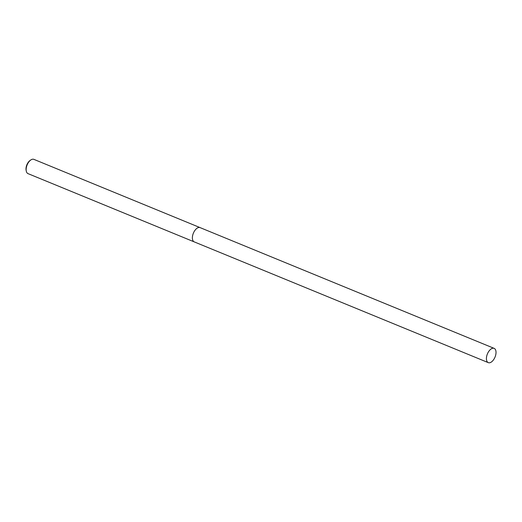 <?xml version="1.0" encoding="UTF-8"?>
<svg xmlns="http://www.w3.org/2000/svg" width="522" height="522" viewBox="0 0 522 522"><rect width="100%" height="100%" fill="white"/><g stroke="black" fill="none" stroke-linecap="round" stroke-linejoin="round"><path stroke-width="0.78" d="M200.141 227.638A7.713 4.124 112.3 0 0 200.109 227.625L33.878 159.36A7.713 4.124 112.3 0 0 30.805 159.98A7.713 4.124 112.3 0 0 26.263 168.019A7.713 4.124 112.3 0 0 26.27 171.033A7.713 4.124 112.3 0 0 28.018 173.63L194.256 241.895A7.713 4.124 112.3 0 0 194.282 241.908M194.256 241.895A7.713 4.124 112.3 0 1 192.501 236.283A7.713 4.124 112.3 0 1 200.109 227.625A7.713 4.124 112.3 0 0 192.501 236.283A7.713 4.124 112.3 0 0 194.256 241.895L488.292 362.64A7.713 4.124 112.3 0 0 495.9 353.981A7.713 4.124 112.3 0 0 494.145 348.37A7.713 4.124 112.3 0 0 486.537 357.028A7.713 4.124 112.3 0 0 488.292 362.64M30.805 159.98L30.08 160.476A6.76 3.615 112.3 0 0 26.1 167.523A6.76 3.615 112.3 0 0 26.1 170.172L26.27 171.033M200.109 227.625L494.145 348.37"/></g></svg>
